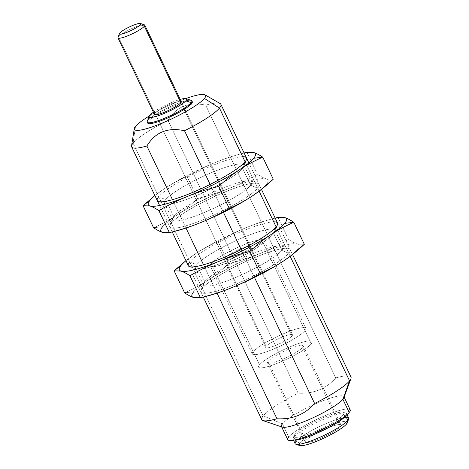 <?xml version="1.0" encoding="UTF-8"?>
<svg xmlns="http://www.w3.org/2000/svg" width="469" height="469" viewBox="0 0 469 469"><rect width="100%" height="100%" fill="white"/><g stroke="black" fill="none" stroke-linecap="round" stroke-linejoin="round"><path stroke-width="0.35" stroke-dasharray="2.35 1.76" d="M191.246 100.395A24.716 4.127 -25.5 0 0 169.737 106.868A24.716 4.127 -25.5 0 0 147.964 120.263L149.74 115.345L147.964 120.263A24.716 4.127 154.5 0 1 171.636 106.012A24.716 4.127 154.5 0 1 191.868 100.87M153.451 112.185A20.765 3.465 154.5 0 1 180.219 99.416A20.765 3.465 -25.5 0 0 153.451 112.185M192.29 101.75A24.716 4.127 -25.5 0 0 172.059 106.891A24.716 4.127 -25.5 0 0 148.38 121.143L147.964 120.263L148.38 121.143A24.716 4.127 154.5 0 1 170.734 107.483A24.716 4.127 154.5 0 1 191.921 101.386M343.871 397.747A34.606 5.78 -25.5 0 0 318.216 402.707A34.606 5.78 -25.5 0 0 282.432 423.8L263.179 415.856L133.079 143.098A49.438 8.254 154.5 0 1 168.019 120.427L298.12 393.186A49.438 8.254 -25.5 0 0 263.179 415.856A49.438 8.254 154.5 0 1 298.12 393.186C313.491 394.013 326.037 388.924 335.775 377.926A49.438 8.254 154.5 0 1 350.947 378.635M350.196 409.847A34.606 5.78 -25.5 0 0 321.875 417.047A34.606 5.78 -25.5 0 0 288.728 436.997L282.432 423.8A34.606 5.78 154.5 0 1 315.578 403.85A34.606 5.78 154.5 0 1 343.9 396.645L344.111 397.091M343.15 414.942L345.501 415.909L343.15 414.942A27.683 4.626 154.5 0 1 314.517 431.814A27.683 4.626 154.5 0 1 293.999 435.783A27.683 4.626 154.5 0 1 294.772 434.546A27.683 4.626 154.5 0 1 319.16 419.544A27.683 4.626 154.5 0 1 343.249 412.292A27.683 4.626 154.5 0 1 343.15 414.942A27.683 4.626 -25.5 0 0 325.539 416.783A27.683 4.626 -25.5 0 0 294.772 434.546L293.887 437.008L294.772 434.546A27.683 4.626 -25.5 0 0 312.383 432.699A27.683 4.626 -25.5 0 0 343.15 414.942M346.198 415.352A29.664 4.954 -25.5 0 0 345.823 413.16A29.664 4.954 -25.5 0 0 320.016 420.933A29.664 4.954 -25.5 0 0 293.887 437.008A29.664 4.954 154.5 0 1 322.297 419.907A29.664 4.954 154.5 0 1 346.573 413.734A29.664 4.954 154.5 0 1 346.198 415.352M348.672 418.131A29.664 4.954 -25.5 0 0 324.396 424.304A29.664 4.954 -25.5 0 0 295.986 441.405L293.887 437.008L295.986 441.405A29.664 4.954 154.5 0 1 326.659 423.325A29.664 4.954 154.5 0 1 348.643 419.075M347.23 422.897A26.698 4.455 -25.5 0 0 327.444 426.72A26.698 4.455 -25.5 0 0 299.838 442.994L295.986 441.405L299.838 442.994A26.698 4.455 154.5 0 1 329.502 425.87A26.698 4.455 154.5 0 1 346.48 424.087M302.663 347.353L340.435 426.538A19.774 3.301 154.5 0 1 321.494 437.94A19.774 3.301 154.5 0 1 305.313 442.056A19.774 3.301 154.5 0 1 305.882 440.543L268.11 361.359A19.774 3.301 -25.5 0 0 267.541 362.865A19.774 3.301 -25.5 0 0 283.722 358.75A19.774 3.301 -25.5 0 0 302.663 347.353A19.774 3.301 154.5 0 1 280.691 360.04A19.774 3.301 154.5 0 1 268.11 361.359A19.774 3.301 154.5 0 1 290.088 348.672A19.774 3.301 154.5 0 1 302.663 347.353A19.774 3.301 -25.5 0 0 303.238 345.841A19.774 3.301 -25.5 0 0 287.051 349.956A19.774 3.301 -25.5 0 0 268.11 361.359L305.882 440.543A19.774 3.301 154.5 0 1 324.824 429.147A19.774 3.301 154.5 0 1 341.004 425.031A19.774 3.301 154.5 0 1 340.435 426.538L302.663 347.353M250.083 247.919L180.835 102.74L250.083 247.919A14.832 2.474 -25.5 0 0 240.65 248.904A14.832 2.474 -25.5 0 0 224.17 258.419A14.832 2.474 154.5 0 1 238.375 249.871A14.832 2.474 154.5 0 1 250.51 246.782A14.832 2.474 154.5 0 1 250.083 247.919A14.832 2.474 154.5 0 1 235.878 256.467A14.832 2.474 154.5 0 1 223.736 259.556A14.832 2.474 154.5 0 1 224.17 258.419A14.832 2.474 -25.5 0 0 233.603 257.434A14.832 2.474 -25.5 0 0 250.083 247.919M292.48 334.772A14.832 2.474 -25.5 0 0 280.339 337.856A14.832 2.474 -25.5 0 0 266.134 346.409A14.832 2.474 154.5 0 1 282.619 336.894A14.832 2.474 154.5 0 1 292.052 335.904L180.835 102.74L292.052 335.904A14.832 2.474 -25.5 0 0 292.48 334.772L181.263 101.609A14.832 2.474 -25.5 0 0 169.127 104.693A14.832 2.474 -25.5 0 0 154.922 113.246L224.17 258.419L154.922 113.246A14.832 2.474 154.5 0 1 166.812 105.754A14.832 2.474 154.5 0 1 180.114 101.228M311.305 343.847L263.039 242.666A29.664 4.954 -25.5 0 0 263.895 240.398A29.664 4.954 -25.5 0 0 239.618 246.571A29.664 4.954 -25.5 0 0 211.208 263.672L259.474 364.859A29.664 4.954 154.5 0 1 287.884 347.758A29.664 4.954 154.5 0 1 312.161 341.584A29.664 4.954 154.5 0 1 311.305 343.847A29.664 4.954 -25.5 0 0 292.439 345.829A29.664 4.954 -25.5 0 0 259.474 364.859A29.664 4.954 -25.5 0 0 278.34 362.883A29.664 4.954 -25.5 0 0 311.305 343.847A29.664 4.954 154.5 0 1 282.895 360.948A29.664 4.954 154.5 0 1 258.618 367.121A29.664 4.954 154.5 0 1 259.474 364.859L211.208 263.672A29.664 4.954 -25.5 0 0 210.352 265.941A29.664 4.954 -25.5 0 0 234.629 259.767A29.664 4.954 -25.5 0 0 263.039 242.666L311.305 343.847A29.664 4.954 -25.5 0 0 312.161 341.584A29.664 4.954 -25.5 0 0 287.884 347.758A29.664 4.954 -25.5 0 0 259.474 364.859L253.178 351.662A29.664 4.954 154.5 0 1 281.588 334.561A29.664 4.954 154.5 0 1 305.864 328.388A29.664 4.954 154.5 0 1 305.008 330.651L311.305 343.847A29.664 4.954 154.5 0 1 278.34 362.883A29.664 4.954 154.5 0 1 259.474 364.859A29.664 4.954 154.5 0 1 292.439 345.829A29.664 4.954 154.5 0 1 311.305 343.847L305.008 330.651A29.664 4.954 154.5 0 1 276.599 347.752A29.664 4.954 154.5 0 1 252.322 353.925A29.664 4.954 154.5 0 1 253.178 351.662L259.474 364.859A29.664 4.954 -25.5 0 0 258.618 367.121A29.664 4.954 -25.5 0 0 282.895 360.948A29.664 4.954 -25.5 0 0 311.305 343.847M245.064 161.752L259.099 191.176L245.064 161.752L242.661 168.412A44.08 7.363 -25.5 0 0 243.933 165.047A44.08 7.363 -25.5 0 0 207.855 174.222A44.08 7.363 -25.5 0 0 165.633 199.636L173.677 216.502L171.273 223.162A49.438 8.254 154.5 0 1 214.82 196.376A49.438 8.254 154.5 0 1 257.839 183.42A49.438 8.254 154.5 0 1 257.657 188.151L250.704 185.278A44.08 7.363 -25.5 0 0 250.868 181.063A44.08 7.363 -25.5 0 0 212.51 192.618A44.08 7.363 -25.5 0 0 173.677 216.502A44.08 7.363 154.5 0 1 215.898 191.088A44.08 7.363 154.5 0 1 251.976 181.913A44.08 7.363 154.5 0 1 250.704 185.278L242.661 168.412L245.064 161.752M276.118 226.861L290.159 256.291L276.118 226.861L273.714 233.527A44.08 7.363 -25.5 0 0 274.986 230.156A44.08 7.363 -25.5 0 0 238.909 239.331A44.08 7.363 -25.5 0 0 196.687 264.745L204.73 281.611L202.327 288.277A49.438 8.254 154.5 0 1 245.873 261.485A49.438 8.254 154.5 0 1 288.892 248.529A49.438 8.254 154.5 0 1 288.711 253.26L281.758 250.393A44.08 7.363 -25.5 0 0 281.922 246.172A44.08 7.363 -25.5 0 0 243.563 257.727A44.08 7.363 -25.5 0 0 204.73 281.611A44.08 7.363 154.5 0 1 246.952 256.197A44.08 7.363 154.5 0 1 283.036 247.022A44.08 7.363 154.5 0 1 281.758 250.393L273.714 233.527L276.118 226.861M350.994 377.064A49.438 8.254 -25.5 0 0 335.775 377.926L205.674 105.167A49.438 8.254 154.5 0 1 220.893 104.306M220.196 103.596A49.438 8.254 -25.5 0 0 205.674 105.167C188.943 101.492 176.391 106.58 168.019 120.427A49.438 8.254 -25.5 0 0 133.079 143.098L135.523 126.354L133.079 143.098A49.438 8.254 -25.5 0 0 131.537 145.882M149.283 116.001A39.431 6.584 154.5 0 1 185.806 98.578A39.431 6.584 -25.5 0 0 149.283 116.001M254.485 277.425L241.183 249.531L254.485 277.425M223.432 212.31L210.124 184.423L223.432 212.31M172.475 199.683L186.005 228.051L172.475 199.683M203.528 264.792L217.059 293.16L203.528 264.792M335.775 377.926C326.037 388.924 313.491 394.013 298.12 393.186L168.019 120.427C176.391 106.58 188.943 101.492 205.674 105.167L335.775 377.926M211.208 263.672A29.664 4.954 154.5 0 1 244.173 244.642A29.664 4.954 154.5 0 1 263.039 242.666A29.664 4.954 154.5 0 1 230.074 261.696A29.664 4.954 154.5 0 1 211.208 263.672M299.046 444.307A26.698 4.455 154.5 0 1 299.838 442.994A26.698 4.455 -25.5 0 0 299.738 445.55M340.435 426.538A19.774 3.301 -25.5 0 0 327.86 427.857A19.774 3.301 -25.5 0 0 305.882 440.543A19.774 3.301 -25.5 0 0 318.457 439.224A19.774 3.301 -25.5 0 0 340.435 426.538M294.52 439.998A29.664 4.954 154.5 0 1 293.031 439.271A29.664 4.954 154.5 0 1 293.887 437.008A29.664 4.954 -25.5 0 0 293.055 438.333A29.664 4.954 -25.5 0 0 294.52 439.998M295.986 441.405A29.664 4.954 -25.5 0 0 295.13 443.674M133.079 143.098L263.179 415.856L282.432 423.8L288.728 436.997A34.606 5.78 154.5 0 1 316.475 419.526A34.606 5.78 154.5 0 1 347.511 408.956M288.728 436.997A34.606 5.78 -25.5 0 0 287.726 439.641M282.432 423.8A34.606 5.78 -25.5 0 0 282.303 427.112M263.179 415.856A49.438 8.254 -25.5 0 0 261.749 419.632M147.612 122.52A24.716 4.127 154.5 0 1 148.38 121.143A24.716 4.127 -25.5 0 0 147.665 123.03M147.964 120.263A24.716 4.127 -25.5 0 0 147.272 121.365M144.405 24.828A14.832 2.474 -25.5 0 0 131.502 28.715A14.832 2.474 -25.5 0 0 118.434 36.752L119.8 32.982L118.434 36.752A14.832 2.474 154.5 0 1 132.645 28.204A14.832 2.474 154.5 0 1 144.78 25.115M266.134 346.409L118.434 36.752L266.134 346.409A14.832 2.474 -25.5 0 0 265.706 347.541A14.832 2.474 -25.5 0 0 277.847 344.457A14.832 2.474 -25.5 0 0 292.052 335.904A14.832 2.474 154.5 0 1 275.567 345.419A14.832 2.474 154.5 0 1 266.134 346.409M305.008 330.651A29.664 4.954 -25.5 0 0 286.143 332.627A29.664 4.954 -25.5 0 0 253.178 351.662A29.664 4.954 -25.5 0 0 272.043 349.681A29.664 4.954 -25.5 0 0 305.008 330.651M118.434 36.752A14.832 2.474 -25.5 0 0 118.024 37.414M243.892 166.448L246.448 159.548A49.438 8.254 -25.5 0 0 209.807 166.63A49.438 8.254 -25.5 0 0 158.68 196.769L165.633 199.636A44.08 7.363 154.5 0 1 211.22 172.762A44.08 7.363 154.5 0 1 243.892 166.448A44.08 7.363 154.5 0 1 242.661 168.412A44.08 7.363 154.5 0 1 203.827 192.302A44.08 7.363 154.5 0 1 165.469 203.857A44.08 7.363 154.5 0 1 165.633 199.636L158.68 196.769A49.438 8.254 154.5 0 1 198.317 171.806A49.438 8.254 154.5 0 1 242.661 156.71M162.632 226.668L153.568 227.729C162.11 224 169.796 219.867 176.625 215.324A59.323 9.908 -25.5 0 0 162.632 226.668A59.323 9.908 154.5 0 1 176.625 215.324C169.796 219.867 162.11 224 153.568 227.729L162.632 226.668M273.269 179.211L266.292 184.645A59.323 9.908 -25.5 0 0 266.398 178.935L273.269 179.211L266.398 178.935C263.947 178.185 260.963 176.631 257.44 174.286C247.485 180.073 237.859 184.85 228.561 188.602C219.275 192.384 208.951 195.696 197.59 198.545L187.09 176.526C197.044 170.734 206.671 165.962 215.969 162.21C225.255 158.428 235.579 155.116 246.94 152.267L257.44 174.286L246.94 152.267C235.579 155.116 225.255 158.428 215.969 162.21A59.323 9.908 154.5 0 1 240.661 153.82A59.323 9.908 154.5 0 1 244.132 153.035A59.323 9.908 -25.5 0 0 215.969 162.21C206.671 165.962 197.044 170.734 187.09 176.526L197.59 198.545C190.455 205.211 183.467 210.804 176.625 215.324C183.467 210.804 190.455 205.211 197.59 198.545C208.951 195.696 219.275 192.384 228.561 188.602A59.323 9.908 -25.5 0 0 176.625 215.324A59.323 9.908 154.5 0 1 228.561 188.602C237.859 184.85 247.485 180.073 257.44 174.286C260.963 176.631 263.947 178.185 266.398 178.935A59.323 9.908 -25.5 0 0 228.561 188.602A59.323 9.908 154.5 0 1 266.398 178.935A59.323 9.908 154.5 0 1 266.292 184.645L273.269 179.211M154.893 195.602A59.323 9.908 154.5 0 1 157.69 193.398A59.323 9.908 154.5 0 1 164.033 188.931L154.876 195.555L164.033 188.931C170.863 184.387 178.548 180.248 187.09 176.526C178.548 180.248 170.863 184.387 164.033 188.931A59.323 9.908 154.5 0 1 215.969 162.21A59.323 9.908 -25.5 0 0 164.033 188.931A59.323 9.908 -25.5 0 0 154.893 195.602M258.648 191.522A59.323 9.908 -25.5 0 0 266.292 184.645A59.323 9.908 154.5 0 1 258.935 191.305M173.055 231.704A59.323 9.908 154.5 0 1 162.526 232.378A59.323 9.908 -25.5 0 0 175.67 231.1M173.677 216.502L165.633 199.636A44.08 7.363 -25.5 0 0 164.355 203.001A44.08 7.363 -25.5 0 0 200.439 193.832A44.08 7.363 -25.5 0 0 242.661 168.412L250.704 185.278A44.08 7.363 154.5 0 1 208.482 210.698A44.08 7.363 154.5 0 1 172.404 219.867A44.08 7.363 154.5 0 1 173.677 216.502A44.08 7.363 -25.5 0 0 172.44 218.472A44.08 7.363 -25.5 0 0 205.117 212.152A44.08 7.363 -25.5 0 0 250.704 185.278L257.657 188.151A49.438 8.254 154.5 0 1 206.53 218.284A49.438 8.254 154.5 0 1 169.884 225.372A49.438 8.254 154.5 0 1 171.273 223.162L173.677 216.502M171.273 223.162A49.438 8.254 -25.5 0 0 202.714 219.867A49.438 8.254 -25.5 0 0 257.657 188.151A49.438 8.254 -25.5 0 0 226.21 191.446A49.438 8.254 -25.5 0 0 171.273 223.162M274.951 231.557L277.507 224.657A49.438 8.254 -25.5 0 0 240.861 231.745A49.438 8.254 -25.5 0 0 189.734 261.878L196.687 264.745A44.08 7.363 154.5 0 1 242.274 237.877A44.08 7.363 154.5 0 1 274.951 231.557A44.08 7.363 154.5 0 1 273.714 233.527A44.08 7.363 154.5 0 1 234.887 257.411A44.08 7.363 154.5 0 1 196.523 268.966A44.08 7.363 154.5 0 1 196.687 264.745L189.734 261.878A49.438 8.254 154.5 0 1 229.376 236.921A49.438 8.254 154.5 0 1 273.714 221.819M193.691 291.777L184.628 292.838C193.169 289.109 200.849 284.976 207.679 280.433A59.323 9.908 -25.5 0 0 193.691 291.777A59.323 9.908 154.5 0 1 207.679 280.433C200.849 284.976 193.169 289.109 184.628 292.838L193.691 291.777M304.322 244.32L297.352 249.76A59.323 9.908 -25.5 0 0 297.452 244.044L304.322 244.32L297.452 244.044C295.001 243.294 292.017 241.74 288.499 239.395C278.539 245.187 268.913 249.959 259.615 253.711C250.329 257.493 240.005 260.805 228.649 263.654L218.144 241.635C228.104 235.843 237.73 231.07 247.028 227.318C256.314 223.537 266.638 220.225 277.994 217.376L288.499 239.395L277.994 217.376C266.638 220.225 256.314 223.537 247.028 227.318A59.323 9.908 154.5 0 1 271.721 218.929A59.323 9.908 154.5 0 1 275.192 218.144A59.323 9.908 -25.5 0 0 247.028 227.318C237.73 231.07 228.104 235.843 218.144 241.635L228.649 263.654C221.509 270.32 214.521 275.913 207.679 280.433C214.521 275.913 221.509 270.32 228.649 263.654C240.005 260.805 250.329 257.493 259.615 253.711A59.323 9.908 -25.5 0 0 207.679 280.433A59.323 9.908 154.5 0 1 259.615 253.711C268.913 249.959 278.539 245.187 288.499 239.395C292.017 241.74 295.001 243.294 297.452 244.044A59.323 9.908 -25.5 0 0 259.615 253.711A59.323 9.908 154.5 0 1 297.452 244.044A59.323 9.908 154.5 0 1 297.352 249.76L304.322 244.32M185.953 260.711A59.323 9.908 154.5 0 1 188.743 258.507A59.323 9.908 154.5 0 1 195.092 254.04L185.929 260.664L195.092 254.04C201.922 249.496 209.608 245.363 218.144 241.635C209.608 245.363 201.922 249.496 195.092 254.04A59.323 9.908 154.5 0 1 247.028 227.318A59.323 9.908 -25.5 0 0 195.092 254.04A59.323 9.908 -25.5 0 0 185.953 260.711M289.701 256.631A59.323 9.908 -25.5 0 0 297.352 249.76A59.323 9.908 154.5 0 1 289.989 256.414M204.115 296.813A59.323 9.908 154.5 0 1 193.586 297.487A59.323 9.908 -25.5 0 0 206.729 296.209M204.73 281.611L196.687 264.745A44.08 7.363 -25.5 0 0 195.415 268.116A44.08 7.363 -25.5 0 0 231.493 258.941A44.08 7.363 -25.5 0 0 273.714 233.527L281.758 250.393A44.08 7.363 154.5 0 1 239.536 275.807A44.08 7.363 154.5 0 1 203.458 284.982A44.08 7.363 154.5 0 1 204.73 281.611A44.08 7.363 -25.5 0 0 203.499 283.581A44.08 7.363 -25.5 0 0 236.171 277.261A44.08 7.363 -25.5 0 0 281.758 250.393L288.711 253.26A49.438 8.254 154.5 0 1 237.59 283.393A49.438 8.254 154.5 0 1 200.943 290.481A49.438 8.254 154.5 0 1 202.327 288.277L204.73 281.611M202.327 288.277A49.438 8.254 -25.5 0 0 233.773 284.976A49.438 8.254 -25.5 0 0 288.711 253.26A49.438 8.254 -25.5 0 0 257.264 256.555A49.438 8.254 -25.5 0 0 202.327 288.277M345.823 413.16L343.249 412.292M347.013 414.66L346.573 413.734M305.313 442.056L267.541 362.865M181.263 101.609L250.51 246.782M263.895 240.398L305.864 328.388M292.515 254.474L277.548 223.086M261.462 189.365L248.851 162.919M252.322 353.925L210.352 265.941M223.736 259.556L265.706 347.541M303.238 345.841L341.004 425.031M293.031 439.271L293.471 440.198M293.999 435.783L293.055 438.333M281.435 426.444L281.646 426.89M203.288 297.059L188.309 265.653M172.234 231.95L159.612 205.486M257.839 183.42L250.868 181.063M251.976 181.913L243.933 165.047M157.69 193.398L157.045 193.885M240.661 153.82L244.103 152.964M158.499 201.5L165.469 203.857M164.355 203.001L172.404 219.867M172.44 218.472L169.884 225.372M288.892 248.529L281.922 246.172M283.036 247.022L274.986 230.156M188.743 258.507L188.098 258.994M271.721 218.929L275.156 218.079M189.558 266.609L196.523 268.966M195.415 268.116L203.458 284.982M203.499 283.581L200.943 290.481"/><path stroke-width="0.7" d="M191.921 101.386A24.716 4.127 154.5 0 1 191.575 103.637L191.153 102.758L191.575 103.637A24.716 4.127 -25.5 0 0 192.29 101.75L191.868 100.87A24.716 4.127 154.5 0 1 191.153 102.758L186.017 100.636L191.153 102.758A24.716 4.127 -25.5 0 0 191.246 100.395L186.093 98.654A20.765 3.465 154.5 0 1 186.017 100.636A20.765 3.465 154.5 0 1 164.549 113.293A20.765 3.465 154.5 0 1 149.154 116.271A20.765 3.465 154.5 0 1 149.74 115.345A20.765 3.465 154.5 0 1 153.451 112.185A20.765 3.465 -25.5 0 0 149.74 115.345A20.765 3.465 -25.5 0 0 162.942 113.961A20.765 3.465 -25.5 0 0 186.017 100.636A20.765 3.465 -25.5 0 0 180.219 99.416A20.765 3.465 154.5 0 1 186.093 98.654M347.511 408.956A34.606 5.78 154.5 0 1 349.194 412.486L342.903 399.289L349.194 412.486A34.606 5.78 -25.5 0 0 350.196 409.847L343.9 396.645A34.606 5.78 154.5 0 1 342.903 399.289L349.563 380.84A49.438 8.254 154.5 0 1 314.623 403.504L254.485 277.425L314.623 403.504C304.891 414.502 292.339 419.591 276.974 418.77L217.059 293.16L276.974 418.77C292.339 419.591 304.891 414.502 314.623 403.504A49.438 8.254 -25.5 0 0 349.563 380.84L290.159 256.291L349.563 380.84L342.903 399.289A34.606 5.78 -25.5 0 0 343.871 397.747L350.947 378.635A49.438 8.254 154.5 0 1 349.563 380.84A49.438 8.254 -25.5 0 0 350.994 377.064L292.515 254.474M293.471 440.198L295.13 443.674A29.664 4.954 -25.5 0 0 319.407 437.501A29.664 4.954 -25.5 0 0 347.816 420.4A29.664 4.954 154.5 0 1 321.687 436.469A29.664 4.954 154.5 0 1 295.875 444.243L299.738 445.55A26.698 4.455 -25.5 0 0 322.965 438.556A26.698 4.455 -25.5 0 0 346.48 424.087L347.816 420.4L346.48 424.087A26.698 4.455 -25.5 0 0 347.23 422.897L348.643 419.075A29.664 4.954 154.5 0 1 347.816 420.4L345.717 415.997A29.664 4.954 -25.5 0 0 346.198 415.352A29.664 4.954 154.5 0 1 345.717 415.997L347.816 420.4A29.664 4.954 -25.5 0 0 348.672 418.131L347.013 414.66M180.114 101.228A14.832 2.474 154.5 0 1 180.835 102.74A14.832 2.474 -25.5 0 0 181.263 101.609L144.78 25.115A14.832 2.474 154.5 0 1 144.352 26.246A14.832 2.474 -25.5 0 0 144.405 24.828L140.46 23.497A11.801 1.97 154.5 0 1 140.419 24.623L144.352 26.246L180.835 102.74A14.832 2.474 154.5 0 1 164.355 112.255A14.832 2.474 154.5 0 1 154.922 113.246A14.832 2.474 -25.5 0 0 154.494 114.377A14.832 2.474 -25.5 0 0 166.63 111.288A14.832 2.474 -25.5 0 0 180.835 102.74L144.352 26.246A14.832 2.474 154.5 0 1 130.148 34.8A14.832 2.474 154.5 0 1 118.006 37.883A14.832 2.474 154.5 0 1 118.434 36.752M248.851 162.919L220.893 104.306A49.438 8.254 154.5 0 1 219.463 108.081L245.064 161.752L219.463 108.081A49.438 8.254 -25.5 0 0 220.196 103.596L205.012 94.849A39.431 6.584 154.5 0 1 204.431 98.426L219.463 108.081L204.431 98.426A39.431 6.584 154.5 0 1 164.631 122.046A39.431 6.584 154.5 0 1 134.298 128.576A39.431 6.584 154.5 0 1 135.523 126.354A39.431 6.584 154.5 0 1 149.283 116.001A39.431 6.584 -25.5 0 0 135.523 126.354A39.431 6.584 -25.5 0 0 160.609 123.728A39.431 6.584 -25.5 0 0 204.431 98.426A39.431 6.584 -25.5 0 0 185.806 98.578A39.431 6.584 154.5 0 1 205.012 94.849M259.099 191.176L276.118 226.861L259.099 191.176M241.183 249.531L223.432 212.31L241.183 249.531M210.124 184.423L184.528 130.745C167.796 127.076 155.245 132.158 146.873 146.011L172.475 199.683L146.873 146.011C155.245 132.158 167.796 127.076 184.528 130.745A49.438 8.254 -25.5 0 0 219.463 108.081A49.438 8.254 154.5 0 1 184.528 130.745L210.124 184.423M186.005 228.051L203.528 264.792L186.005 228.051M134.298 128.576L131.537 145.882A49.438 8.254 -25.5 0 0 146.873 146.011A49.438 8.254 154.5 0 1 131.654 146.873A49.438 8.254 154.5 0 1 133.079 143.098M346.48 424.087A26.698 4.455 154.5 0 1 319.119 440.256A26.698 4.455 154.5 0 1 299.046 444.307M295.875 444.243A29.664 4.954 154.5 0 1 295.986 441.405M345.717 415.997A29.664 4.954 154.5 0 1 320.86 431.48A29.664 4.954 154.5 0 1 294.52 439.998A29.664 4.954 -25.5 0 0 320.86 431.48A29.664 4.954 -25.5 0 0 345.717 415.997M203.288 297.059L261.749 419.632A49.438 8.254 -25.5 0 0 276.974 418.77A49.438 8.254 154.5 0 1 262.998 420.587L282.303 427.112A34.606 5.78 -25.5 0 0 312.418 418.043A34.606 5.78 -25.5 0 0 342.903 399.289A34.606 5.78 154.5 0 1 309.757 419.239A34.606 5.78 154.5 0 1 281.435 426.444L287.726 439.641A34.606 5.78 -25.5 0 0 316.053 432.441A34.606 5.78 -25.5 0 0 349.194 412.486A34.606 5.78 154.5 0 1 310.736 434.693A34.606 5.78 154.5 0 1 288.728 436.997M281.435 426.444A34.606 5.78 154.5 0 1 282.432 423.8M262.998 420.587A49.438 8.254 154.5 0 1 263.179 415.856M149.154 116.271L147.272 121.365A24.716 4.127 -25.5 0 0 165.592 117.825A24.716 4.127 -25.5 0 0 191.153 102.758A24.716 4.127 154.5 0 1 167.48 117.01A24.716 4.127 154.5 0 1 147.248 122.151L147.665 123.03A24.716 4.127 -25.5 0 0 167.896 117.889A24.716 4.127 -25.5 0 0 191.575 103.637A24.716 4.127 154.5 0 1 166.583 118.464A24.716 4.127 154.5 0 1 147.612 122.52M147.248 122.151A24.716 4.127 154.5 0 1 147.964 120.263M119.466 33.51L118.024 37.414A14.832 2.474 -25.5 0 0 129.016 35.286A14.832 2.474 -25.5 0 0 144.352 26.246L140.419 24.623A11.801 1.97 154.5 0 1 128.213 31.816A11.801 1.97 154.5 0 1 119.466 33.51A11.801 1.97 154.5 0 1 119.8 32.982A11.801 1.97 154.5 0 1 130.194 26.586A11.801 1.97 154.5 0 1 140.46 23.497M140.419 24.623A11.801 1.97 -25.5 0 0 132.915 25.414A11.801 1.97 -25.5 0 0 119.8 32.982A11.801 1.97 -25.5 0 0 127.304 32.197A11.801 1.97 -25.5 0 0 140.419 24.623M242.661 156.71A49.438 8.254 154.5 0 1 245.064 161.752A49.438 8.254 154.5 0 1 190.127 193.474A49.438 8.254 154.5 0 1 158.68 196.769A49.438 8.254 -25.5 0 0 158.499 201.5A49.438 8.254 -25.5 0 0 201.518 188.544A49.438 8.254 -25.5 0 0 245.064 161.752A49.438 8.254 -25.5 0 0 246.448 159.548M169.397 232.653L175.67 231.1A59.323 9.908 -25.5 0 0 200.363 222.711A59.323 9.908 -25.5 0 0 252.299 195.989C245.469 200.533 237.783 204.666 229.247 208.394C219.293 214.181 209.661 218.959 200.363 222.711C191.076 226.492 180.753 229.804 169.397 232.653L162.526 232.378C160.076 231.627 157.092 230.074 153.568 227.729L143.068 205.709L150.045 200.269A59.323 9.908 154.5 0 1 154.893 195.602A59.323 9.908 -25.5 0 0 150.045 200.269L143.068 205.709L153.568 227.729C157.092 230.074 160.076 231.627 162.526 232.378L169.397 232.653L158.891 210.634C155.374 208.283 152.39 206.735 149.939 205.985L143.068 205.709L154.876 195.555L143.068 205.709L149.939 205.985A59.323 9.908 154.5 0 1 150.045 200.269A59.323 9.908 -25.5 0 0 149.939 205.985C152.39 206.735 155.374 208.283 158.891 210.634L169.397 232.653C180.753 229.804 191.076 226.492 200.363 222.711C209.661 218.959 219.293 214.181 229.247 208.394L218.742 186.375C207.386 189.224 197.062 192.536 187.776 196.318C178.478 200.07 168.852 204.842 158.891 210.634C168.852 204.842 178.478 200.07 187.776 196.318C197.062 192.536 207.386 189.224 218.742 186.375L229.247 208.394C237.783 204.666 245.469 200.533 252.299 195.989C259.14 191.469 266.128 185.876 273.269 179.211L262.763 157.191C259.246 154.84 256.262 153.293 253.805 152.542A59.323 9.908 154.5 0 1 253.706 158.252L262.763 157.191C254.227 160.914 246.542 165.053 239.712 169.596C232.87 174.11 225.882 179.709 218.742 186.375C225.882 179.709 232.87 174.11 239.712 169.596A59.323 9.908 154.5 0 1 187.776 196.318A59.323 9.908 154.5 0 1 149.939 205.985A59.323 9.908 -25.5 0 0 187.776 196.318A59.323 9.908 -25.5 0 0 239.712 169.596C246.542 165.053 254.227 160.914 262.763 157.191L273.269 179.211L259.293 191.035L252.299 195.989A59.323 9.908 -25.5 0 0 258.648 191.522L259.293 191.035M246.94 152.267L253.805 152.542C256.262 153.293 259.246 154.84 262.763 157.191L253.706 158.252A59.323 9.908 154.5 0 1 239.712 169.596A59.323 9.908 -25.5 0 0 253.706 158.252A59.323 9.908 -25.5 0 0 253.805 152.542L246.94 152.267M244.132 153.035A59.323 9.908 154.5 0 1 253.805 152.542A59.323 9.908 -25.5 0 0 244.132 153.035M162.632 226.668A59.323 9.908 -25.5 0 0 162.526 232.378A59.323 9.908 154.5 0 1 162.632 226.668M258.935 191.305A59.323 9.908 154.5 0 1 252.299 195.989A59.323 9.908 154.5 0 1 200.363 222.711A59.323 9.908 154.5 0 1 173.055 231.704M273.714 221.819A49.438 8.254 154.5 0 1 276.118 226.861A49.438 8.254 154.5 0 1 221.18 258.583A49.438 8.254 154.5 0 1 189.734 261.878A49.438 8.254 -25.5 0 0 189.558 266.609A49.438 8.254 -25.5 0 0 232.571 253.653A49.438 8.254 -25.5 0 0 276.118 226.861A49.438 8.254 -25.5 0 0 277.507 224.657M200.451 297.762L206.729 296.209A59.323 9.908 -25.5 0 0 231.422 287.819A59.323 9.908 -25.5 0 0 283.358 261.098C276.528 265.642 268.843 269.775 260.301 273.503C250.346 279.295 240.72 284.067 231.422 287.819C222.136 291.601 211.812 294.913 200.451 297.762L193.586 297.487C191.129 296.736 188.145 295.183 184.628 292.838L174.122 270.818L181.098 265.378A59.323 9.908 154.5 0 1 185.953 260.711A59.323 9.908 -25.5 0 0 181.098 265.378L174.122 270.818L184.628 292.838C188.145 295.183 191.129 296.736 193.586 297.487L200.451 297.762L189.951 275.743C186.428 273.398 183.443 271.844 180.993 271.094L174.122 270.818L185.929 260.664L174.122 270.818L180.993 271.094A59.323 9.908 154.5 0 1 181.098 265.378A59.323 9.908 -25.5 0 0 180.993 271.094C183.443 271.844 186.428 273.398 189.951 275.743L200.451 297.762C211.812 294.913 222.136 291.601 231.422 287.819C240.72 284.067 250.346 279.295 260.301 273.503L249.801 251.484C238.44 254.333 228.116 257.645 218.83 261.426C209.532 265.178 199.905 269.951 189.951 275.743C199.905 269.951 209.532 265.178 218.83 261.426C228.116 257.645 238.44 254.333 249.801 251.484L260.301 273.503C268.843 269.775 276.528 265.642 283.358 261.098C290.2 256.578 297.188 250.985 304.322 244.32L293.823 222.3C290.299 219.955 287.315 218.402 284.865 217.651A59.323 9.908 154.5 0 1 284.759 223.361L293.823 222.3C285.281 226.029 277.595 230.162 270.765 234.705C263.924 239.225 256.936 244.818 249.801 251.484C256.936 244.818 263.924 239.225 270.765 234.705A59.323 9.908 154.5 0 1 218.83 261.426A59.323 9.908 154.5 0 1 180.993 271.094A59.323 9.908 -25.5 0 0 218.83 261.426A59.323 9.908 -25.5 0 0 270.765 234.705C277.595 230.162 285.281 226.029 293.823 222.3L304.322 244.32L290.346 256.144L283.358 261.098A59.323 9.908 -25.5 0 0 289.701 256.631L290.346 256.144M277.994 217.376L284.865 217.651C287.315 218.402 290.299 219.955 293.823 222.3L284.759 223.361A59.323 9.908 154.5 0 1 270.765 234.705A59.323 9.908 -25.5 0 0 284.759 223.361A59.323 9.908 -25.5 0 0 284.865 217.651L277.994 217.376M275.192 218.144A59.323 9.908 154.5 0 1 284.865 217.651A59.323 9.908 -25.5 0 0 275.192 218.144M193.691 291.777A59.323 9.908 -25.5 0 0 193.586 297.487A59.323 9.908 154.5 0 1 193.691 291.777M289.989 256.414A59.323 9.908 154.5 0 1 283.358 261.098A59.323 9.908 154.5 0 1 231.422 287.819A59.323 9.908 154.5 0 1 204.115 296.813M277.548 223.086L261.462 189.365M188.309 265.653L172.234 231.95M159.612 205.486L131.654 146.873M118.006 37.883L154.494 114.377M244.103 152.964L247.181 152.202M275.156 218.079L278.24 217.311"/></g></svg>
